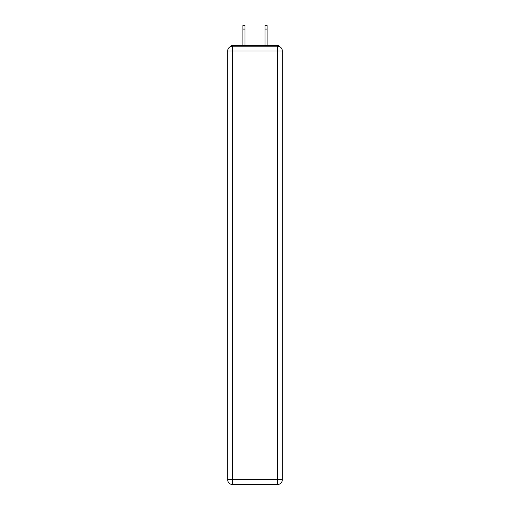 <?xml version="1.0" encoding="UTF-8"?>
<svg xmlns="http://www.w3.org/2000/svg" width="510" height="510" viewBox="0 0 510 510"><rect width="100%" height="100%" fill="white"/><g stroke="black" fill="none" stroke-linecap="round" stroke-linejoin="round"><path stroke-width="0.76" d="M282.33 51A4.781 4.781 0 0 0 277.548 46.219A4.781 4.781 0 0 1 282.33 51L282.33 479.719L277.548 479.719L277.548 484.5L232.452 484.5A4.781 4.781 0 0 1 227.67 479.719L227.67 51A4.781 4.781 0 0 1 232.452 46.219L277.548 46.219L277.548 51L232.452 51L232.452 479.719L277.548 479.719L277.548 51L282.33 51L282.291 50.362M227.67 51L232.452 51L232.452 46.219A4.781 4.781 0 0 0 227.67 51L227.709 50.362M279.678 46.716A2.391 2.391 0 0 0 277.548 45.422L232.452 45.422A2.391 2.391 0 0 0 230.322 46.716M277.548 45.422L267.431 45.422L277.548 45.422M242.569 45.422L232.452 45.422L242.569 45.422M277.548 484.5A4.781 4.781 0 0 0 282.33 479.719A4.781 4.781 0 0 1 277.548 484.5M244.959 29.089L242.887 29.089L242.887 25.5L244.959 25.5L244.959 45.422M242.887 29.089L242.887 45.422M267.112 25.5L267.112 29.089L265.041 29.089L265.041 25.5L267.112 25.5M265.041 45.422L265.041 29.089M267.112 45.422L267.112 29.089M232.452 484.5L232.452 479.719L227.67 479.719A4.781 4.781 0 0 0 232.452 484.5"/></g></svg>
